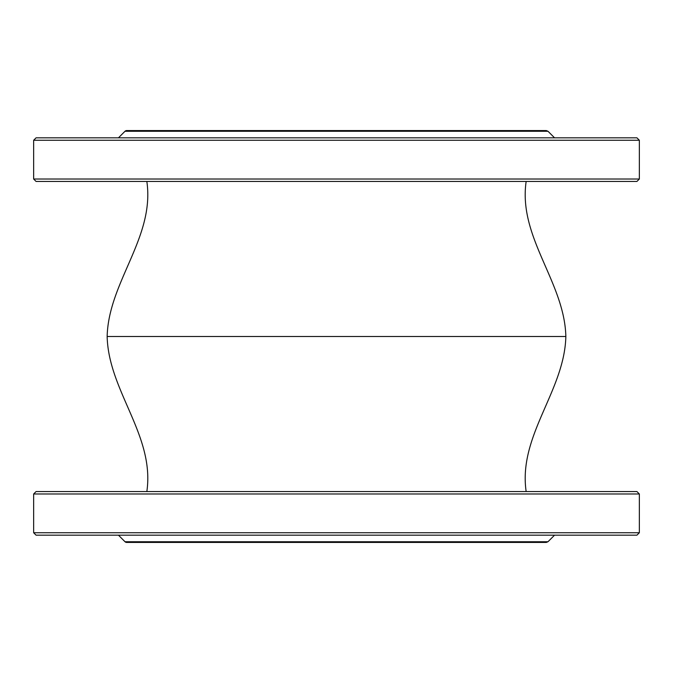 <?xml version="1.0" encoding="UTF-8"?>
<svg xmlns="http://www.w3.org/2000/svg" width="673" height="673" viewBox="0 0 673 673"><rect width="100%" height="100%" fill="white"/><g stroke="black" fill="none" stroke-linecap="round" stroke-linejoin="round"><path stroke-width="1.01" d="M636.927 535.17L36.073 535.17L33.65 532.747L639.35 532.747L636.927 535.17M33.65 493.982L36.073 491.559L636.927 491.559L639.35 493.982L33.65 493.982L33.65 532.747M125.01 541.731L547.99 541.731L546.283 542.438L126.717 542.438A2.423 2.423 0 0 1 125.01 541.731L118.448 535.17M526.16 491.559C518 435.675 564.521 391.097 565.85 336.5L107.15 336.5C108.479 391.097 155 435.675 146.84 491.559M636.927 137.83L36.073 137.83L33.65 140.253L639.35 140.253L636.927 137.83M33.65 179.018L36.073 181.441L636.927 181.441L639.35 179.018L33.65 179.018L33.65 140.253M164.481 130.562L508.519 130.562M125.01 131.269L547.99 131.269L546.283 130.562L126.717 130.562A2.423 2.423 0 0 0 125.01 131.269L118.448 137.83M639.35 493.982L639.35 532.747M547.99 541.731L554.552 535.17M639.35 140.253L639.35 179.018M547.99 131.269L554.552 137.83M526.16 181.441C518 237.325 564.521 281.903 565.85 336.5M146.84 181.441C155 237.325 108.479 281.903 107.15 336.5"/></g></svg>
